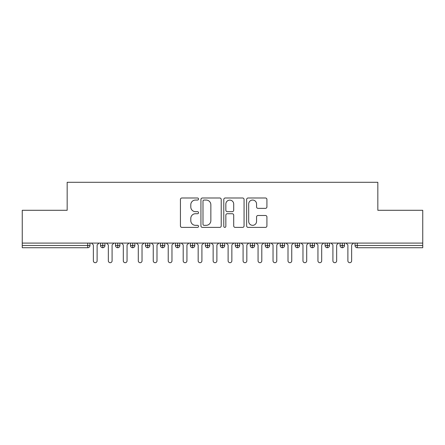 <?xml version="1.0" encoding="UTF-8"?>
<svg xmlns="http://www.w3.org/2000/svg" width="445" height="445" viewBox="0 0 445 445"><rect width="100%" height="100%" fill="white"/><g stroke="black" fill="none" stroke-linecap="round" stroke-linejoin="round"><path stroke-width="0.67" d="M198.548 199.026A1.029 1.029 0 0 0 197.519 197.997L181.905 197.997A1.469 1.469 0 0 0 180.431 199.466L180.431 225.921A1.469 1.469 0 0 0 181.905 227.389L197.519 227.389A1.029 1.029 0 0 0 198.548 226.36A1.029 1.029 0 0 0 197.519 225.331L195.494 225.331A4.7 4.7 0 0 1 190.794 220.631L190.794 218.423A4.7 4.7 0 0 1 195.494 213.722L197.519 213.722A1.029 1.029 0 0 0 198.548 212.693A1.029 1.029 0 0 0 197.519 211.664L195.494 211.664A4.7 4.7 0 0 1 190.794 206.964L190.794 204.756A4.7 4.7 0 0 1 195.494 200.055L197.519 200.055A1.029 1.029 0 0 0 198.548 199.026M265.448 208.36A1.469 1.469 0 0 0 266.917 206.886L266.917 199.466A1.469 1.469 0 0 0 265.448 197.997L248.11 197.997A1.469 1.469 0 0 0 246.636 199.466L246.636 225.921A1.469 1.469 0 0 0 248.11 227.389L265.448 227.389A1.469 1.469 0 0 0 266.917 225.921L266.917 216.954A1.469 1.469 0 0 0 265.448 215.486L258.028 215.486A1.469 1.469 0 0 0 256.559 216.954L256.559 221.399A3.933 3.933 0 0 1 252.627 225.331A3.933 3.933 0 0 1 248.694 221.399L248.694 203.988A3.933 3.933 0 0 1 252.627 200.055A3.933 3.933 0 0 1 256.559 203.988L256.559 206.886A1.469 1.469 0 0 0 258.028 208.36L265.448 208.36M22.25 243.087L422.75 243.087L422.75 210.296L377.833 210.296L377.833 182.3L67.167 182.3L67.167 210.296L22.25 210.296L22.25 245.484L87.715 245.484L87.715 243.087M221.215 199.466A1.469 1.469 0 0 0 219.747 197.997L202.403 197.997A1.469 1.469 0 0 0 200.934 199.466L200.934 225.921A1.469 1.469 0 0 0 202.403 227.389L219.747 227.389A1.469 1.469 0 0 0 221.215 225.921L221.215 199.466M225.253 197.997L242.597 197.997A1.469 1.469 0 0 1 244.066 199.466L244.066 225.921A1.469 1.469 0 0 1 242.597 227.389L235.177 227.389A1.469 1.469 0 0 1 233.708 225.921L233.708 215.191A1.469 1.469 0 0 0 232.234 213.722L227.312 213.722A1.469 1.469 0 0 0 225.843 215.191L225.843 226.36A1.029 1.029 0 0 1 224.814 227.389A1.029 1.029 0 0 1 223.785 226.36L223.785 199.466A1.469 1.469 0 0 1 225.253 197.997M89.962 243.087L89.962 245.484A2.247 2.247 0 0 1 87.715 247.726L22.25 247.726L22.25 245.484M422.75 243.087L422.75 247.726L357.285 247.726A2.247 2.247 0 0 1 355.038 245.484L355.038 243.087L355.038 245.484A2.247 2.247 0 0 0 357.285 247.726L357.285 245.484L422.75 245.484M102.762 247.726A2.247 2.247 0 0 1 100.514 245.484L100.514 243.087L100.514 245.484A2.247 2.247 0 0 0 102.762 247.726A2.247 2.247 0 0 0 104.931 245.484L104.931 243.087L104.931 245.484A2.247 2.247 0 0 1 102.762 247.726L102.762 245.484L104.931 245.484M102.762 243.087L102.762 245.484L100.514 245.484M87.715 247.726A2.247 2.247 0 0 0 89.962 245.484A2.247 2.247 0 0 1 87.715 247.726L87.715 245.484L89.962 245.484M117.736 243.087L117.736 245.484L115.489 245.484L115.489 243.087L115.489 245.484A2.247 2.247 0 0 0 117.736 247.726A2.247 2.247 0 0 0 119.905 245.484L119.905 243.087L119.905 245.484A2.247 2.247 0 0 1 117.736 247.726A2.247 2.247 0 0 1 115.489 245.484A2.247 2.247 0 0 0 117.736 247.726L117.736 245.484L119.905 245.484M132.705 243.087L132.705 245.484L130.457 245.484L130.457 243.087L130.457 245.484A2.247 2.247 0 0 0 132.705 247.726A2.247 2.247 0 0 0 134.874 245.484L134.874 243.087L134.874 245.484A2.247 2.247 0 0 1 132.705 247.726A2.247 2.247 0 0 1 130.457 245.484A2.247 2.247 0 0 0 132.705 247.726L132.705 245.484L134.874 245.484M147.679 243.087L147.679 247.726A2.247 2.247 0 0 1 145.432 245.484L145.432 243.087L145.432 245.484A2.247 2.247 0 0 0 147.679 247.726A2.247 2.247 0 0 0 149.848 245.484L149.848 243.087M162.648 243.087L162.648 247.726A2.247 2.247 0 0 1 160.406 245.484A2.247 2.247 0 0 0 162.648 247.726A2.247 2.247 0 0 1 160.406 245.484L160.406 243.087M164.822 243.087L164.822 245.484A2.247 2.247 0 0 1 162.648 247.726A2.247 2.247 0 0 0 164.822 245.484L160.406 245.484M177.622 243.087L177.622 245.484L175.374 245.484L175.374 243.087L175.374 245.484A2.247 2.247 0 0 0 177.622 247.726A2.247 2.247 0 0 0 179.791 245.484L179.791 243.087L179.791 245.484A2.247 2.247 0 0 1 177.622 247.726A2.247 2.247 0 0 1 175.374 245.484A2.247 2.247 0 0 0 177.622 247.726L177.622 245.484L179.791 245.484M192.596 247.726A2.247 2.247 0 0 1 190.349 245.484L190.349 243.087L190.349 245.484A2.247 2.247 0 0 0 192.596 247.726A2.247 2.247 0 0 0 194.765 245.484L194.765 243.087L194.765 245.484A2.247 2.247 0 0 1 192.596 247.726L192.596 245.484L194.765 245.484M207.565 243.087L207.565 245.484L205.317 245.484L205.317 243.087L205.317 245.484A2.247 2.247 0 0 0 207.565 247.726A2.247 2.247 0 0 0 209.734 245.484L209.734 243.087L209.734 245.484A2.247 2.247 0 0 1 207.565 247.726A2.247 2.247 0 0 1 205.317 245.484A2.247 2.247 0 0 0 207.565 247.726L207.565 245.484L209.734 245.484M222.539 243.087L222.539 247.726A2.247 2.247 0 0 1 220.292 245.484L220.292 243.087L220.292 245.484A2.247 2.247 0 0 0 222.539 247.726A2.247 2.247 0 0 0 224.708 245.484L224.708 243.087M237.508 243.087L237.508 247.726A2.247 2.247 0 0 1 235.266 245.484L235.266 243.087L235.266 245.484A2.247 2.247 0 0 0 237.508 247.726A2.247 2.247 0 0 0 239.683 245.484L239.683 243.087M252.482 243.087L252.482 247.726A2.247 2.247 0 0 1 250.235 245.484L250.235 243.087L250.235 245.484A2.247 2.247 0 0 0 252.482 247.726A2.247 2.247 0 0 0 254.651 245.484L254.651 243.087M267.451 243.087L267.451 245.484L265.209 245.484L265.209 243.087L265.209 245.484A2.247 2.247 0 0 0 267.451 247.726A2.247 2.247 0 0 0 269.626 245.484L269.626 243.087L269.626 245.484A2.247 2.247 0 0 1 267.451 247.726A2.247 2.247 0 0 1 265.209 245.484A2.247 2.247 0 0 0 267.451 247.726L267.451 245.484L269.626 245.484M282.425 243.087L282.425 245.484L280.178 245.484L280.178 243.087L280.178 245.484A2.247 2.247 0 0 0 282.425 247.726A2.247 2.247 0 0 0 284.594 245.484L284.594 243.087L284.594 245.484A2.247 2.247 0 0 1 282.425 247.726A2.247 2.247 0 0 1 280.178 245.484A2.247 2.247 0 0 0 282.425 247.726L282.425 245.484L284.594 245.484M297.399 243.087L297.399 245.484L295.152 245.484L295.152 243.087L295.152 245.484A2.247 2.247 0 0 0 297.399 247.726A2.247 2.247 0 0 0 299.568 245.484L299.568 243.087L299.568 245.484A2.247 2.247 0 0 1 297.399 247.726A2.247 2.247 0 0 1 295.152 245.484A2.247 2.247 0 0 0 297.399 247.726L297.399 245.484L299.568 245.484M312.368 243.087L312.368 247.726A2.247 2.247 0 0 1 310.126 245.484L310.126 243.087L310.126 245.484A2.247 2.247 0 0 0 312.368 247.726A2.247 2.247 0 0 0 314.543 245.484L314.543 243.087M327.342 243.087L327.342 247.726A2.247 2.247 0 0 1 325.095 245.484L325.095 243.087L325.095 245.484A2.247 2.247 0 0 0 327.342 247.726A2.247 2.247 0 0 0 329.511 245.484L329.511 243.087M342.311 243.087L342.311 245.484L340.069 245.484L340.069 243.087L340.069 245.484A2.247 2.247 0 0 0 342.311 247.726A2.247 2.247 0 0 0 344.486 245.484L344.486 243.087L344.486 245.484A2.247 2.247 0 0 1 342.311 247.726A2.247 2.247 0 0 1 340.069 245.484A2.247 2.247 0 0 0 342.311 247.726L342.311 245.484L344.486 245.484M192.596 243.087L192.596 245.484L190.349 245.484M204.021 200.055A1.029 1.029 0 0 0 202.992 201.084L202.992 224.302A1.029 1.029 0 0 0 204.021 225.331L206.152 225.331A4.7 4.7 0 0 0 210.852 220.631L210.852 204.756A4.7 4.7 0 0 0 206.152 200.055L204.021 200.055M233.708 204.06A3.933 3.933 0 0 0 229.776 200.128A3.933 3.933 0 0 0 225.843 204.06L225.843 210.196A1.469 1.469 0 0 0 227.312 211.664L232.234 211.664A1.469 1.469 0 0 0 233.708 210.196L233.708 204.06M93.367 260.826L93.367 244.956L93.367 260.826A1.869 1.869 0 0 0 95.236 262.7A1.869 1.869 0 0 0 97.11 260.826L97.11 244.956L97.11 260.826M98.979 243.087L97.11 244.956M93.367 244.956L91.498 243.087M108.341 260.826L108.341 244.956L108.341 260.826A1.869 1.869 0 0 0 110.21 262.7A1.869 1.869 0 0 0 112.084 260.826L112.084 244.956L112.084 260.826M123.31 260.826L123.31 244.956L123.31 260.826A1.869 1.869 0 0 0 125.184 262.7A1.869 1.869 0 0 0 127.053 260.826L127.053 244.956L127.053 260.826M138.284 260.826L138.284 244.956L138.284 260.826A1.869 1.869 0 0 0 140.153 262.7A1.869 1.869 0 0 0 142.027 260.826L142.027 244.956L142.027 260.826M153.252 260.826L153.252 244.956L153.252 260.826A1.869 1.869 0 0 0 155.127 262.7A1.869 1.869 0 0 0 156.996 260.826L156.996 244.956L156.996 260.826M113.953 243.087L112.084 244.956M108.341 244.956L106.466 243.087M128.928 243.087L127.053 244.956M123.31 244.956L121.441 243.087M143.896 243.087L142.027 244.956M138.284 244.956L136.409 243.087M158.871 243.087L156.996 244.956M153.252 244.956L151.383 243.087M168.227 260.826L168.227 244.956L168.227 260.826A1.869 1.869 0 0 0 170.096 262.7A1.869 1.869 0 0 0 171.97 260.826L171.97 244.956L171.97 260.826M173.839 243.087L171.97 244.956M168.227 244.956L166.358 243.087M183.201 260.826L183.201 244.956L183.201 260.826A1.869 1.869 0 0 0 185.07 262.7A1.869 1.869 0 0 0 186.939 260.826L186.939 244.956L186.939 260.826M188.814 243.087L186.939 244.956M183.201 244.956L181.326 243.087M198.17 260.826L198.17 244.956L198.17 260.826A1.869 1.869 0 0 0 200.044 262.7A1.869 1.869 0 0 0 201.913 260.826L201.913 244.956L201.913 260.826M203.788 243.087L201.913 244.956M198.17 244.956L196.301 243.087M213.144 260.826L213.144 244.956L213.144 260.826A1.869 1.869 0 0 0 215.013 262.7A1.869 1.869 0 0 0 216.887 260.826L216.887 244.956L216.887 260.826M218.756 243.087L216.887 244.956M213.144 244.956L211.269 243.087M228.113 260.826L228.113 244.956L228.113 260.826A1.869 1.869 0 0 0 229.987 262.7A1.869 1.869 0 0 0 231.856 260.826L231.856 244.956L231.856 260.826M233.731 243.087L231.856 244.956M228.113 244.956L226.244 243.087M243.087 260.826L243.087 244.956L243.087 260.826A1.869 1.869 0 0 0 244.956 262.7A1.869 1.869 0 0 0 246.83 260.826L246.83 244.956L246.83 260.826M248.699 243.087L246.83 244.956M243.087 244.956L241.212 243.087M258.061 260.826L258.061 244.956L258.061 260.826A1.869 1.869 0 0 0 259.93 262.7A1.869 1.869 0 0 0 261.799 260.826L261.799 244.956L261.799 260.826M263.674 243.087L261.799 244.956M258.061 244.956L256.187 243.087M273.03 260.826L273.03 244.956L273.03 260.826A1.869 1.869 0 0 0 274.904 262.7A1.869 1.869 0 0 0 276.773 260.826L276.773 244.956L276.773 260.826M278.642 243.087L276.773 244.956M273.03 244.956L271.161 243.087M288.004 260.826L288.004 244.956L288.004 260.826A1.869 1.869 0 0 0 289.873 262.7A1.869 1.869 0 0 0 291.748 260.826L291.748 244.956L291.748 260.826M293.617 243.087L291.748 244.956M288.004 244.956L286.129 243.087M302.973 260.826L302.973 244.956L302.973 260.826A1.869 1.869 0 0 0 304.847 262.7A1.869 1.869 0 0 0 306.716 260.826L306.716 244.956L306.716 260.826M308.591 243.087L306.716 244.956M302.973 244.956L301.104 243.087M317.947 260.826L317.947 244.956L317.947 260.826A1.869 1.869 0 0 0 319.816 262.7A1.869 1.869 0 0 0 321.691 260.826L321.691 244.956L321.691 260.826M323.559 243.087L321.691 244.956M317.947 244.956L316.072 243.087M332.916 260.826L332.916 244.956L332.916 260.826A1.869 1.869 0 0 0 334.79 262.7A1.869 1.869 0 0 0 336.659 260.826L336.659 244.956L336.659 260.826M338.534 243.087L336.659 244.956M332.916 244.956L331.047 243.087M347.89 260.826L347.89 244.956L347.89 260.826A1.869 1.869 0 0 0 349.764 262.7A1.869 1.869 0 0 0 351.633 260.826L351.633 244.956L351.633 260.826M353.502 243.087L351.633 244.956M347.89 244.956L346.021 243.087M357.285 243.087L357.285 245.484L355.038 245.484M145.432 245.484A2.247 2.247 0 0 0 147.679 247.726A2.247 2.247 0 0 0 149.848 245.484L145.432 245.484M220.292 245.484A2.247 2.247 0 0 0 222.539 247.726A2.247 2.247 0 0 0 224.708 245.484L220.292 245.484M235.266 245.484A2.247 2.247 0 0 0 237.508 247.726A2.247 2.247 0 0 0 239.683 245.484L235.266 245.484M250.235 245.484A2.247 2.247 0 0 0 252.482 247.726A2.247 2.247 0 0 0 254.651 245.484L250.235 245.484M310.126 245.484A2.247 2.247 0 0 0 312.368 247.726A2.247 2.247 0 0 0 314.543 245.484L310.126 245.484M325.095 245.484A2.247 2.247 0 0 0 327.342 247.726A2.247 2.247 0 0 0 329.511 245.484L325.095 245.484"/></g></svg>
